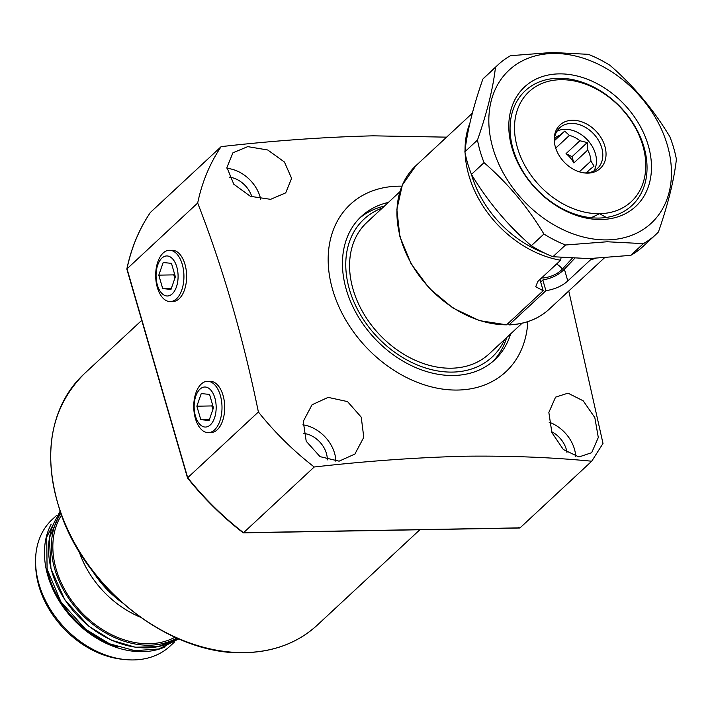 <?xml version="1.0" encoding="UTF-8"?>
<svg xmlns="http://www.w3.org/2000/svg" width="712" height="712" viewBox="0 0 712 712"><rect width="100%" height="100%" fill="white"/><g stroke="black" fill="none" stroke-linecap="round" stroke-linejoin="round"><path stroke-width="1.07" d="M388.387 202.422A97.927 73.327 47.1 0 0 361.367 216.404A97.927 73.327 47.1 0 0 357.237 314.962A97.927 73.327 47.1 0 0 453.428 375.491A97.927 73.327 47.1 0 0 494.733 359.827A97.927 73.327 47.1 0 0 510.637 333.892M384.427 206.106A97.927 73.327 47.1 0 0 359.435 218.29M382.442 207.948A94.118 70.479 47.1 0 0 353.748 301.47A94.118 70.479 47.1 0 0 452.449 372.091A94.118 70.479 47.1 0 0 504.692 339.419M492.704 361.625A97.927 73.327 47.1 0 0 506.677 337.577M172.384 301.488A25.623 14.098 -91 0 0 173.274 301.488A25.623 14.098 -91 0 0 179.175 298.737A25.623 14.098 -91 0 0 186.188 270.07A25.623 14.098 -91 0 0 172.375 250.259A25.623 14.098 -91 0 0 171.485 250.295M210.458 432.54A25.623 14.098 -91 0 0 211.348 432.54A25.623 14.098 -91 0 0 217.249 429.799A25.623 14.098 -91 0 0 224.262 401.123A25.623 14.098 -91 0 0 210.449 381.32A25.623 14.098 -91 0 0 209.559 381.347M578.954 456.962L563.326 449.521L551.88 432.602L548.854 412.453L555.565 397.145L567.989 393.166L583.199 400.812L594.823 417.597L598.303 437.488L591.69 452.69L578.954 456.962M270.605 199.333L250.428 196.334L233.785 184.221L226.941 167.445L232.931 152.804L247.723 146.627L267.757 149.992L284.444 162.033L291.6 178.338L285.717 192.863L270.605 199.333M339.099 461.171L320.044 456.641L306.213 441.253L303.25 421.406L312.052 404.763L328.143 397.376L347.527 401.595L361.242 417.17L363.779 437.328L354.887 454.069L339.099 461.171M401.835 186.188A114.24 85.547 47.1 0 0 398.435 186.179A114.24 85.547 47.1 0 0 332.655 289.793A114.24 85.547 47.1 0 0 457.665 390.051A114.24 85.547 47.1 0 0 527.806 321.655M591.725 461.216C552.37 457.389 510.495 455.716 466.093 456.196C417.81 457.407 367.187 461.002 314.223 466.992L243.54 532.709L243.006 532.131L243.54 532.709L520.045 527.868L591.725 461.216L603.002 443.451L568.763 290.986M221.156 146.627A248.07 185.761 47.1 0 0 197.678 203.018L126.843 268.994C131.257 247.954 139.107 229.104 150.383 212.452L221.156 146.627C274.12 140.647 324.743 137.042 373.017 135.832L446.602 137.149M150.472 212.354A248.07 185.761 47.1 0 0 126.994 268.744L187.701 477.707L258.385 411.981A248.07 185.761 47.1 0 0 314.223 466.992M258.385 411.981C243.192 337.63 222.963 267.979 197.678 203.018M327.298 459.916A22.846 17.106 47.1 0 0 303.561 433.421M335.859 461.305A32.645 24.439 47.1 0 0 302.885 424.833M251.897 196.912A22.846 17.106 47.1 0 0 229.335 177.155M260.69 199.155A32.645 24.439 47.1 0 0 226.995 168.388M566.948 452.387A22.846 17.106 47.1 0 0 551.524 431.659M575.688 456.428A32.645 24.439 47.1 0 0 549.112 422.172M126.994 268.744L127.537 269.608M187.701 477.707L188.075 477.983L187.701 477.707A248.07 185.761 47.1 0 0 243.54 532.709M518.621 527.298L519.689 528.001L243.273 532.852M572.172 258.367L562.382 269.056C557.701 273.942 551.391 276.915 543.443 277.956L541.681 277.876M555.707 148.132L569.395 135.405A23.665 17.72 -132.9 0 1 579.906 140.745L566.04 153.641A23.665 17.72 47.1 0 1 573.854 162.959L587.72 150.063A23.665 17.72 -132.9 0 1 590.916 161.063L579.337 171.823M586.038 172.909L588.566 170.56A23.665 17.72 -132.9 0 1 586.715 172.882M588.566 170.56L594.057 166.11L590.916 161.063M587.72 150.063L587.222 142.569L579.906 140.745M569.395 135.405L564.723 131.133L554.328 140.139M556.909 131.239A27.741 20.773 -132.9 0 1 565.025 129.299A27.741 20.773 -132.9 0 1 590.746 144.029A27.741 20.773 -132.9 0 1 593.87 170.987M554.301 141.065A27.741 20.773 -132.9 0 1 559.668 127.849A27.741 20.773 -132.9 0 1 571.362 123.407A27.741 20.773 -132.9 0 1 598.623 140.558A27.741 20.773 -132.9 0 1 597.448 168.486A27.741 20.773 -132.9 0 1 585.754 172.918A27.741 20.773 -132.9 0 1 583.876 172.874M572.457 120.257A29.628 22.188 -132.9 0 1 604.88 146.254A29.628 22.188 -132.9 0 1 587.818 173.132A29.628 22.188 -132.9 0 1 584.837 172.989A29.628 22.188 -132.9 0 1 554.248 140.104A29.628 22.188 -132.9 0 1 572.457 120.257M399.85 191.759L366.92 222.384A89.765 67.213 47.1 0 0 353.099 289.428A89.765 67.213 47.1 0 0 413.343 359.418A89.765 67.213 47.1 0 0 489.171 353.855L522.101 323.23M642.829 145.595A75.072 56.221 47.1 0 0 560.682 79.708A75.072 56.221 47.1 0 0 517.455 147.793A75.072 56.221 47.1 0 0 599.602 213.68A75.072 56.221 47.1 0 0 642.829 145.595M513.147 149.315A78.338 58.66 -132.9 0 1 525.216 90.798A78.338 58.66 -132.9 0 1 591.387 85.938A78.338 58.66 -132.9 0 1 643.968 147.019A78.338 58.66 -132.9 0 1 631.9 205.537A78.338 58.66 -132.9 0 1 606.286 217.463L599.602 213.68L591.174 217.73A78.338 58.66 -132.9 0 1 513.147 149.315M554.497 138.235A23.665 17.72 -132.9 0 1 559.231 135.583M554.301 140.816L564.723 131.133M573.854 162.959L572.039 156.685L566.04 153.641M572.039 156.685L587.222 142.569M558.991 73.879A81.604 61.107 -132.9 0 1 648.276 145.497A81.604 61.107 -132.9 0 1 601.293 219.501A81.604 61.107 -132.9 0 1 511.999 147.882A81.604 61.107 -132.9 0 1 558.991 73.879M598.863 218.059A78.338 58.66 47.1 0 0 631.9 205.537A78.338 58.66 47.1 0 0 635.202 126.683A78.338 58.66 47.1 0 0 558.253 78.267A78.338 58.66 47.1 0 0 525.216 90.798A78.338 58.66 47.1 0 0 521.905 169.643A78.338 58.66 47.1 0 0 598.863 218.059M607.22 239.891A104.45 78.213 -132.9 0 1 492.927 148.221A104.45 78.213 -132.9 0 1 553.064 53.498A104.45 78.213 -132.9 0 1 667.358 145.159A104.45 78.213 -132.9 0 1 607.22 239.891M510.513 55.696L552.183 52.466L588.37 54.334A115.878 86.766 -132.9 0 1 609.97 65.317C633.44 85.591 653.394 109.381 669.832 136.677A115.878 86.766 -132.9 0 1 676.4 159.283C674.059 180.02 668.061 204.264 658.404 232.014A115.878 86.766 -132.9 0 1 655.85 234.524A115.878 86.766 -132.9 0 1 643.363 243.638L607.185 241.768L565.515 244.999A115.878 86.766 -132.9 0 1 543.906 234.025C527.699 206.996 507.745 183.207 484.044 162.656A115.878 86.766 -132.9 0 1 477.476 140.05C487.07 112.576 493.069 88.332 495.472 67.32A115.878 86.766 -132.9 0 1 498.035 64.81A115.878 86.766 -132.9 0 1 510.513 55.696M565.515 244.999L552.904 256.729L589.082 258.598L630.761 255.359L643.363 243.638M552.904 256.729A115.878 86.766 -132.9 0 1 531.294 245.747L543.906 234.025M484.044 162.656L471.442 174.378C487.649 201.407 507.603 225.197 531.294 245.747M471.442 174.378A115.878 86.766 -132.9 0 1 464.874 151.781L477.476 140.05M495.472 67.32L482.869 79.05C473.275 106.524 467.277 130.768 464.874 151.781M482.869 79.05A115.878 86.766 -132.9 0 1 485.424 76.531L498.035 64.81M655.85 234.524L643.239 246.254A115.878 86.766 -132.9 0 1 630.761 255.359M508.092 323.408L509.294 324.779A97.927 73.327 47.1 0 0 549.228 309.15C538.468 318.994 525.047 324.245 508.982 324.912L545.926 290.71L542.811 280.003C551.836 278.339 559.027 274.743 564.394 269.198L574.593 258.465M595.419 258.42A97.927 73.327 -132.9 0 1 590.613 259.72L567.802 280.937C562.302 285.939 555.004 289.197 545.926 290.71M506.561 324.823L479.425 320.614L452.948 308.011L429.398 288.431L411.109 263.814L399.886 236.571L396.86 209.399L402.351 184.969L415.87 165.727A97.927 73.327 47.1 0 0 411.34 263.591A97.927 73.327 47.1 0 0 506.561 324.823L543.203 290.754L535.727 286.731L537.818 281.462L560.638 260.245A97.927 73.327 -132.9 0 1 465.132 153.142M539.402 279.994L540.088 280.047L543.203 290.754M540.711 282.21L542.811 280.003M561.074 257.584L560.638 260.245M214.535 429.888A25.677 14.124 -91 0 0 221.565 401.168A25.677 14.124 -91 0 0 207.726 381.312A25.677 14.124 -91 0 0 201.229 384.071A25.677 14.124 -91 0 0 194.269 413.316A25.677 14.124 -91 0 0 208.625 432.647A25.677 14.124 -91 0 0 214.535 429.888M210.351 424.895A20.025 11.009 -91 0 0 214.873 397.999A20.025 11.009 -91 0 0 199.965 389.17A20.025 11.009 -91 0 0 195.444 416.066A20.025 11.009 -91 0 0 210.351 424.895M209.542 394.412L201.247 393.576L196.868 406.196L200.775 419.653L209.07 420.481L213.449 407.86L209.542 394.412M209.408 419.502L200.775 419.653M212.416 404.318L211.856 405.938L212.888 409.48M211.856 405.938L196.868 406.196M176.46 298.835A25.677 14.124 -91 0 0 183.491 270.106A25.677 14.124 -91 0 0 169.652 250.259A25.677 14.124 -91 0 0 163.155 253.018A25.677 14.124 -91 0 0 156.195 282.263A25.677 14.124 -91 0 0 170.551 301.585A25.677 14.124 -91 0 0 176.46 298.835M172.268 293.833A20.025 11.009 -91 0 0 176.799 266.938A20.025 11.009 -91 0 0 161.891 258.109A20.025 11.009 -91 0 0 157.361 285.014A20.025 11.009 -91 0 0 172.268 293.833M171.467 263.351L163.173 262.523L158.794 275.143L162.701 288.591L170.987 289.428L175.375 276.808L171.467 263.351M171.334 288.44L162.701 288.591M174.342 273.257L173.781 274.877L174.814 278.428M173.781 274.877L158.794 275.143M56.542 515.452L52.288 519.404A86.499 64.774 47.1 0 0 35.6 563.512L35.698 566.343A83.669 62.656 47.1 0 0 74.742 638.62A83.669 62.656 47.1 0 0 122.064 659.232L124.894 659.534A86.499 64.774 47.1 0 0 170.088 646.096L174.342 642.144M35.6 563.512A86.499 64.774 47.1 0 0 75.97 638.219A86.499 64.774 47.1 0 0 124.894 659.534M60.778 513.308A86.499 64.774 47.1 0 0 91.812 623.49A86.499 64.774 47.1 0 0 176.79 638.068M61.463 515.194A84.87 63.546 47.1 0 0 92.48 622.439A84.87 63.546 47.1 0 0 174.956 637.24M79.041 551.328A86.499 64.774 47.1 0 0 114.944 601.978A86.499 64.774 47.1 0 0 140.193 617.09M244.964 652.566A171.37 128.32 47.1 0 0 317.232 625.163C297.901 642.82 273.702 651.996 244.643 652.708C172.838 655.699 87.977 591.832 61.366 514.918C41.732 456.41 49.226 409.498 83.847 374.165A171.37 128.32 47.1 0 0 76.62 546.656A171.37 128.32 47.1 0 0 244.964 652.566M556.606 264.001A16.323 12.22 -132.9 0 1 562.382 269.056M471.397 174.271A95.969 71.859 47.1 0 0 544.742 253.152M465.061 150.223A97.927 73.327 -132.9 0 1 469.876 123.203M567.802 280.937L564.394 269.198M121.77 602.37A86.499 64.774 -132.9 0 1 117.791 599.326A86.499 64.774 -132.9 0 1 92.382 570.775M101.727 582.176A85.849 64.285 47.1 0 0 111.081 592.224M60.484 512.471A86.499 64.774 47.1 0 0 88.964 626.142A86.499 64.774 47.1 0 0 177.6 638.424L158.171 646.63L135.36 647.235L111.455 640.204L88.822 626.231L64.89 599.967L50.961 568.755L49.395 537.854L60.484 512.471M165.273 646.843A86.499 64.774 -132.9 0 1 84.844 629.969A86.499 64.774 -132.9 0 1 51.193 524.157M47.597 571.344A85.849 64.285 47.1 0 0 85.422 629.257A85.849 64.285 47.1 0 0 117.952 646.994M317.232 625.163L419.84 529.755M83.847 374.165L141.724 320.356M187.523 477.992L126.852 269.145M187.541 478.019C203.979 498.56 222.518 516.823 243.157 532.816M549.228 309.15L604.292 257.958M415.87 165.727L472.341 113.217M211.339 381.383L207.726 381.312M212.238 432.442L208.625 432.647M173.265 250.33L169.652 250.259M174.164 301.39L170.551 301.585M60.075 511.287L46.716 537.026L47.081 569.111L60.903 601.774L85.627 629.248L109.541 643.799L134.817 650.652L158.767 649.006L178.756 638.922"/></g></svg>

